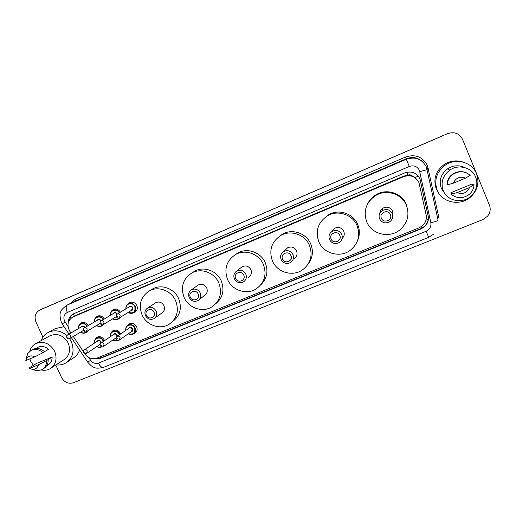 <?xml version="1.0" encoding="UTF-8"?>
<svg xmlns="http://www.w3.org/2000/svg" width="516" height="516" viewBox="0 0 516 516"><rect width="100%" height="100%" fill="white"/><g stroke="black" fill="none" stroke-linecap="round" stroke-linejoin="round"><path stroke-width="0.77" d="M127.549 325.415L129.161 323.932C132.296 322.668 134.792 323.603 136.643 326.744C137.669 329.563 137.043 331.775 134.766 333.381L133.502 333.891M127.865 303.995L129.477 302.634C132.593 301.467 135.044 302.428 136.843 305.511C137.888 308.439 137.204 310.709 134.799 312.315L133.386 312.812M118.99 318.778L117.177 319.578M102.8 325.531L101.104 326.273M86.817 332.194L85.211 332.891M418.721 182.058L414.941 177.304L412.142 175.853C410.917 174.789 409.523 174.543 407.956 175.124L406.776 172.267M84.701 353.583L84.979 354.002C88.223 358.239 92.183 359.62 96.86 358.156L419.018 227.866L422.275 225.905C425.61 222.873 426.893 219.184 426.132 214.843L418.986 182.645C415.644 176.485 410.543 174.492 403.673 176.646L72.782 317.043C67.66 320.475 66.667 325.19 69.789 331.195L70.956 332.949M407.956 175.124L412.142 175.853M407.769 175.208L403.628 176.143L76.471 315.07M73.304 336.471L83.366 351.577M110.592 334.046L112.959 330.614C116.048 329.376 118.519 330.317 120.357 333.426M94.699 340.16L96.95 337.212C100.001 336.006 102.439 336.942 104.264 340.025M110.708 312.773L113.185 309.484C116.177 308.349 118.577 309.258 120.396 312.206M94.776 319.004L97.092 316.25C100.059 315.141 102.445 316.056 104.238 319.011M79.038 325.306L81.193 322.932C84.082 321.849 86.424 322.739 88.223 325.596M93.39 358.788L99.659 358.652L421.101 228.859L424.423 226.834C427.654 223.841 428.899 220.222 428.151 215.978L419.947 178.839C416.638 172.744 411.581 170.77 404.783 172.912L73.227 313.96C70.079 315.663 68.473 318.417 68.396 322.216M42.931 337.154L35.997 322.107C34.056 316.714 35.314 312.696 39.777 310.051L447.585 133.65C454.351 131.464 459.343 133.367 462.568 139.359L489.426 205.11C490.871 209.083 490.239 212.779 487.536 216.21L482.808 219.603L73.382 382.769C68.312 384.175 64.339 382.375 61.468 377.364L55.78 365.025M40.674 309.632L447.411 133.683L450.242 132.851M69.686 319.662C70.195 317.114 71.485 315.166 73.562 313.805M419.876 178.697L428.041 215.694C428.79 219.919 427.551 223.525 424.333 226.511L421.024 228.53L100.684 357.917L96.041 358.439M39.777 310.051L447.585 133.65M41.835 309.09L447.411 133.683M437.168 190.101C433.853 180.065 436.613 171.699 445.456 165.004C456.034 157.657 472.179 162.147 476.532 173.769C479.48 182.258 477.7 189.824 471.192 196.467C460.943 206.6 441.948 202.949 437.168 190.101M439 193.526L436.246 188.875C433.014 179.097 435.704 170.938 444.321 164.404C450.416 160.644 456.795 159.908 463.458 162.198M443.225 190.591C440.522 182.464 442.715 175.64 449.791 170.106C458.511 163.824 472.075 167.461 475.7 177.149C478.164 184.283 476.61 190.591 471.037 196.086C462.523 204.175 447.127 201.072 443.225 190.591M444.844 193.571L441.309 188.379C438.729 180.619 440.812 174.092 447.572 168.809C453.3 165.23 459.15 164.849 465.116 167.674M451.629 193.532L450.861 192.745L471.708 184.16L472.798 184.818L474.03 184.689C473.836 188.482 472.275 191.688 469.354 194.306C463.026 198.873 456.924 198.821 451.042 194.145L450.784 193.881L451.629 193.532M469.515 187.54C466.909 192.958 462.794 194.648 457.163 192.616L469.515 187.54L474.03 184.689M457.163 192.616L451.042 194.145M447.282 182.238C447.92 178.981 449.623 176.343 452.384 174.324L454.351 173.176M453.293 183.206C455.86 177.781 459.982 176.072 465.638 178.085L453.293 183.206L447.224 184.876C447.449 180.529 449.378 177.014 453.009 174.324C459.124 170.641 464.858 170.977 470.205 175.337L465.638 178.085M447.224 184.876L446.985 184.657C447.211 180.336 449.133 176.833 452.745 174.15C457.26 171.228 461.917 170.841 466.722 172.976M381.401 218.268C378.808 212.734 388.232 208.812 390.393 214.553C392.973 220.113 383.536 223.983 381.401 218.268M379.583 218.842C378.467 215.52 379.331 212.779 382.182 210.618C386.523 208.522 389.896 209.515 392.295 213.592C393.385 216.797 392.599 219.481 389.928 221.654C385.529 223.95 382.079 223.009 379.583 218.842M392.773 215.488L392.586 211.089C390.27 207.155 387.013 206.194 382.82 208.219C381.047 209.438 380.053 211.096 379.834 213.192M366.721 221.796C363.122 210.999 366.102 202.246 375.654 195.538C386.31 188.843 401.951 193.777 406.421 205.362C409.73 214.959 407.517 223.157 399.79 229.949C389.199 238.708 371.526 234.27 366.721 221.796M367.773 203.588C369.65 199.873 372.397 196.931 376.009 194.758C386.516 188.159 401.932 193.016 406.337 204.433L407.84 210.625M331.111 239.037C328.544 233.606 337.638 229.826 339.792 235.451C342.353 240.907 333.246 244.642 331.111 239.037M329.485 239.54C328.35 236.199 329.214 233.484 332.078 231.4C336.232 229.517 339.457 230.536 341.76 234.47C342.869 237.715 342.063 240.385 339.347 242.475C335.148 244.526 331.865 243.546 329.485 239.54M342.108 238.521C344.211 236.47 344.759 234.064 343.766 231.297C341.54 227.498 338.425 226.511 334.413 228.343L331.762 231.613M318.765 241.643C315.134 230.858 318.062 222.235 327.55 215.765C337.825 209.58 352.731 214.559 357.137 225.763C360.523 235.567 358.22 243.758 350.235 250.337C339.954 258.187 323.448 253.556 318.765 241.643M327.55 215.765L328.589 214.714C338.722 208.612 353.415 213.514 357.756 224.557C359.994 230.149 359.865 235.67 357.375 241.12M282.555 259.096C280.007 253.769 288.792 250.112 290.94 255.633C293.481 260.98 284.69 264.585 282.555 259.096M281.11 259.522C279.962 256.188 280.807 253.517 283.658 251.505C287.631 249.783 290.734 250.821 292.959 254.627C294.088 257.884 293.288 260.522 290.566 262.541C286.548 264.398 283.394 263.392 281.11 259.522M294.249 258.49C296.881 256.536 297.655 253.982 296.571 250.834C294.423 247.151 291.417 246.145 287.567 247.822L285.625 249.647M272.39 260.838C268.733 250.118 271.584 241.63 280.936 235.393C290.856 229.607 305.15 234.599 309.503 245.481C312.941 255.388 310.613 263.521 302.524 269.874C292.566 277.034 276.982 272.293 272.39 260.838M279.137 236.509L282.607 234.083C292.398 228.375 306.491 233.29 310.78 244.016C313.638 251.505 312.644 258.348 307.813 264.553M235.644 278.472C233.116 273.248 241.604 269.713 243.745 275.125C246.267 280.375 237.766 283.858 235.644 278.472M234.361 278.834C233.206 275.518 234.032 272.887 236.838 270.952C240.662 269.352 243.655 270.403 245.816 274.106C246.951 277.356 246.171 279.956 243.468 281.904C239.611 283.613 236.573 282.587 234.361 278.834M248.635 277.286C251.253 275.396 252.014 272.874 250.918 269.726C248.828 266.146 245.932 265.134 242.23 266.688L240.875 267.752M227.524 279.414C223.847 268.778 226.601 260.445 235.786 254.414C245.364 248.964 259.129 253.956 263.431 264.547C266.907 274.486 264.598 282.529 256.497 288.676C246.867 295.281 232.039 290.482 227.524 279.414M235.199 254.743L238.05 252.866C247.506 247.48 261.083 252.401 265.327 262.85C268.494 271.41 266.94 278.795 260.664 284.993M190.294 297.203C187.785 292.075 195.996 288.657 198.125 293.965C200.627 299.125 192.41 302.492 190.294 297.203M189.166 297.506C187.998 294.217 188.798 291.63 191.559 289.76C195.235 288.27 198.131 289.328 200.24 292.933C201.382 296.165 200.621 298.725 197.957 300.609C194.248 302.189 191.313 301.157 189.166 297.506M199.15 299.667L204.517 295.455C207.103 293.63 207.845 291.147 206.742 288.018C204.704 284.529 201.898 283.503 198.331 284.955L197.357 285.645M184.089 297.39C180.4 286.864 183.051 278.685 192.036 272.854C201.298 267.688 214.585 272.674 218.849 283C222.364 292.927 220.093 300.867 212.044 306.807C202.724 312.96 188.54 308.129 184.089 297.39M192.474 272.577L194.855 271.081C204.001 265.972 217.12 270.887 221.319 281.078C224.673 290.308 222.757 297.919 215.585 303.905M146.421 315.328C143.938 310.284 151.878 306.981 154.007 312.193C156.483 317.256 148.531 320.513 146.421 315.328M145.441 315.573C144.274 312.309 145.041 309.774 147.744 307.962C151.291 306.562 154.097 307.626 156.155 311.142C157.309 314.354 156.574 316.869 153.949 318.688C150.375 320.165 147.537 319.127 145.441 315.573M154.852 318.043L161.811 313.038C164.352 311.271 165.075 308.832 163.965 305.724C161.972 302.318 159.251 301.292 155.806 302.653L155.077 303.131M142.023 314.805C138.32 304.401 140.862 296.377 149.64 290.727C158.599 285.806 171.467 290.772 175.692 300.867C179.226 310.755 177.014 318.565 169.055 324.312C160.044 330.092 146.415 325.248 142.023 314.805M151.22 289.786L152.981 288.741C161.831 283.877 174.531 288.773 178.697 298.738C182.167 308.413 180.026 316.108 172.26 321.803M41.19 340.625C42.564 336.871 44.976 334.097 48.433 332.317C54.857 329.531 61.023 330.633 66.932 335.626M69.589 338.657L71.408 341.818C74.794 350.996 72.866 358.098 65.622 363.109C62.7 364.728 59.508 365.309 56.057 364.838M55.328 328.576L64.061 326.667M33.45 365.367L30.728 361.271L29.844 358.884M29.754 351.222C30.747 347.752 32.785 345.204 35.849 343.585C43.692 340.753 49.968 343.346 54.683 351.364C57.476 358.904 55.902 364.715 49.962 368.792C47.311 370.23 44.428 370.63 41.319 369.991M49.362 336.097L50.104 335.684C57.682 332.943 63.726 335.426 68.247 343.127C70.918 350.383 69.383 355.982 63.642 359.923L51.232 367.966M29.47 368.463L38.494 364.754C37.662 367.792 35.694 369.346 32.592 369.404L29.47 368.463L29.76 367.495L36.759 363.348L52.135 357.014C52.135 360.69 50.678 363.406 47.756 365.16L46.479 365.973M52.135 357.014L48.175 359.594C48.278 363.696 46.717 366.728 43.479 368.688L42.834 369.101M48.175 359.594L46.621 360.555C46.73 364.677 45.156 367.721 41.912 369.688L37.062 370.798L32.244 369.379M46.621 360.555L38.494 364.754M44.492 351.699L48.575 349.287C45.124 346.352 41.532 345.707 37.797 347.365L37.197 347.707M79.587 349.971C78.368 353.628 76.162 356.388 72.962 358.252L67.261 362.026M25.8 360.561L26.542 358.626C28.625 355.769 31.386 355.163 34.817 356.82L25.8 360.561M26.129 359.465L27.503 353.757L31.089 350.377C35.249 348.558 39.216 349.326 42.989 352.699L44.563 351.77C40.803 348.416 36.855 347.649 32.708 349.461L32.076 349.822M34.817 356.82L42.989 352.699M421.527 228.311L420.927 226.892M425.977 220.151L428.177 219.558M100.491 357.994L99.852 356.943M414.941 177.304L418.541 176.395M74.343 316.211L73.485 313.857M403.628 176.143L403.673 176.646M77.4 314.605L73.214 316.843M88.739 357.498L90.623 360.329C92.764 363.122 95.376 364.038 98.459 363.077L426.119 231.271C429.796 229.478 431.37 226.621 430.834 222.693L419.431 170.403C417.225 166.326 413.845 165.017 409.291 166.455L67.312 312.464C64.087 314.283 63.146 317.101 64.5 320.926L68.009 326.37M62.333 324.067L61.275 322.184C59.837 316.798 59.637 313.522 60.675 312.367C60.533 310.748 62.662 308.336 67.048 305.111L406.324 159.263C415.348 156.38 422.056 158.98 426.442 167.074L438.097 220.261C437.852 220.822 435.433 221.628 430.834 222.693M69.918 303.705L75.194 299.319L405.46 157.058L409.291 166.455M69.002 334.084L62.268 323.971L65.068 321.945M405.46 157.058C415.322 153.897 422.649 156.741 427.448 165.584L438.858 217.591L437.594 217.926M422.552 161.663C417.767 157.438 412.303 156.477 406.176 158.793L75.201 301.125L67.048 305.111M39.913 309.987L42.241 308.897M67.312 312.464C65.796 308.678 65.816 306.175 67.364 304.969L75.201 301.125L75.194 299.319M426.996 168.668L428.299 168.339M87.681 362.129L90.623 360.329M98.459 363.077C100.085 366.296 101.729 367.74 103.394 367.398L428.732 237.315L433.659 234.109M426.119 231.271L428.732 237.315M419.824 171.667L427.222 169.59M437.523 217.591L438.716 217.313M421.024 228.53L421.101 228.859M100.684 357.917L99.659 358.652M443.489 191.197L441.825 188.979M333.342 229.749L333.155 229.356M125.923 308.839C125.646 306.543 126.446 304.833 128.323 303.724C131.251 302.621 133.567 303.524 135.263 306.433C136.243 309.194 135.605 311.329 133.334 312.844C131.599 313.689 129.871 313.547 128.161 312.412M128.336 312.296C133.373 313.831 135.54 311.941 134.844 306.633C132.857 301.654 125.124 303.524 126.104 308.729M128.581 307.214C129.968 305.543 131.361 305.64 132.754 307.51C133.257 309.381 132.606 310.464 130.793 310.755M119.609 317.772L131.561 310.277L132.341 307.704C131.657 306.536 130.729 306.175 129.555 306.627L129.361 306.743M116.848 314.418L117.293 314.096C118.519 313.631 119.486 314.012 120.196 315.231L119.396 317.914L117.867 319.281C116.139 320.114 114.423 319.959 112.72 318.811C114.539 319.978 116.261 320.133 117.867 319.281M117.371 316.54L117.996 316.282L117.371 316.54M112.894 318.701C115.068 319.985 117.009 319.797 118.719 318.146M113.152 313.663C114.526 312.025 115.9 312.128 117.28 313.98L117.319 314.076M116.926 314.347L116.861 314.18C116.184 313.019 115.261 312.657 114.107 313.096L113.926 313.199M104.097 321.952L103.31 324.609C102.058 325.112 101.065 324.777 100.336 323.603C99.917 322.461 100.214 321.533 101.226 320.817C102.432 320.359 103.387 320.739 104.097 321.952M101.265 323.261L101.878 323.003L101.265 323.261M103.503 324.487L116.3 316.605M115.004 308.968L112.894 310.206C111.682 310.174 110.882 311.851 110.508 315.25C110.256 312.973 111.05 311.296 112.894 310.206C115.661 309.142 117.912 309.961 119.641 312.664M116.429 316.934L115.332 317.198M119.241 312.909C117.106 308.181 109.773 310.116 110.695 315.141M100.852 321.075L113.92 313.206M103.161 324.68L101.652 326.028C99.93 326.854 98.227 326.68 96.537 325.519C98.35 326.705 100.059 326.873 101.652 326.028M96.698 325.422C98.898 326.731 100.839 326.544 102.536 324.854M96.982 320.43C98.33 318.817 99.691 318.933 101.052 320.765L101.104 320.881M100.723 321.197L100.633 320.965C99.962 319.817 99.053 319.456 97.905 319.881L84.385 327.853C85.579 327.408 86.527 327.789 87.23 328.989L86.449 331.627C85.366 332.194 84.379 331.865 83.495 330.627C83.07 329.479 83.366 328.557 84.385 327.853L84.076 328.06M84.392 330.305L84.998 330.046L84.392 330.305M86.63 331.517L100.214 323.268M94.376 321.965C94.125 319.726 94.905 318.069 96.724 317.005C99.472 315.96 101.704 316.792 103.413 319.501M100.343 323.616L99.124 323.958M103.013 319.746C100.917 315.031 93.641 316.869 94.538 321.868M87.288 331.124L85.637 332.691C83.927 333.504 82.231 333.323 80.561 332.149M80.715 332.059C82.812 333.349 84.708 333.22 86.391 331.659M81.006 327.112C82.341 325.531 83.682 325.648 85.03 327.466L85.03 327.473M84.624 327.712L84.605 327.666C83.934 326.525 83.037 326.17 81.909 326.589L67.764 334.807C68.938 334.368 69.879 334.749 70.576 335.935L69.815 338.554C68.751 339.122 67.77 338.793 66.874 337.567C66.454 336.413 66.751 335.49 67.764 334.807L67.499 334.974M67.731 337.251L68.331 337L67.731 337.251M78.432 328.608C78.187 326.396 78.961 324.764 80.748 323.713C83.418 322.7 85.611 323.506 87.32 326.125M83.437 330.621L83.115 330.627M86.914 326.364C84.766 321.791 77.722 323.629 78.587 328.518M130.529 323.422L128.02 325.112C126.22 326.17 125.485 327.924 125.827 330.382C125.433 328.053 126.162 326.305 128.02 325.112C130.974 323.919 133.328 324.803 135.069 327.763C136.037 330.414 135.45 332.498 133.302 334.013C131.644 334.884 129.961 334.813 128.245 333.794M128.407 333.678C133.321 334.981 135.405 333.078 134.657 327.963C132.618 322.874 124.717 324.983 126.007 330.253M128.374 328.627C129.716 326.854 131.116 326.918 132.58 328.815C133.083 330.608 132.47 331.672 130.754 332.02M119.622 339.883L131.451 331.53L132.167 329.021C131.464 327.834 130.522 327.479 129.335 327.963L129.084 328.137M116.61 336.8L117.132 336.361C118.364 335.858 119.344 336.226 120.08 337.47L119.344 340.083C118.009 340.683 116.997 340.367 116.313 339.128C115.881 338.077 116.152 337.154 117.132 336.361L129.071 328.15M117.887 338.554L117.267 338.806L117.887 338.554M110.514 336.606C110.127 334.323 110.85 332.594 112.681 331.433C115.597 330.266 117.919 331.149 119.654 334.084L119.822 334.503M119.428 334.781L119.235 334.291C117.209 329.26 109.437 331.285 110.669 336.497M113.023 334.91C114.359 333.175 115.745 333.252 117.184 335.129L117.409 336.168M116.106 338.161L115.365 338.309M103.593 346.436L116.145 337.774M116.939 336.484L116.764 335.335C116.068 334.162 115.133 333.807 113.965 334.278L113.733 334.433M100.697 343.263L101.149 342.908C102.361 342.418 103.335 342.785 104.064 344.017L103.335 346.61C102.033 347.216 101.026 346.9 100.33 345.662C99.904 344.565 100.181 343.65 101.149 342.908L113.726 334.445M101.858 345.101L101.252 345.352L101.858 345.101M112.849 340.044C114.655 341.076 116.319 341.173 117.841 340.334C116.203 341.16 114.546 341.057 112.869 340.031M113.03 339.921L117.409 340.199M94.441 343.146C94.073 340.895 94.796 339.199 96.589 338.064C99.465 336.922 101.768 337.806 103.484 340.715L103.677 341.199M103.277 341.469L103.065 340.921C101.052 335.955 93.409 337.89 94.596 343.05M96.937 341.502C98.253 339.805 99.62 339.889 101.039 341.753L101.265 342.824M100.117 344.694L99.227 344.901M86.798 353.299L100.169 344.262M100.781 343.172L100.62 341.96C99.923 340.792 99.001 340.437 97.853 340.902L97.64 341.037M84.011 350.054L84.398 349.764C85.598 349.287 86.559 349.655 87.281 350.874L86.565 353.454C85.282 354.06 84.282 353.744 83.573 352.512C83.153 351.409 83.424 350.493 84.398 349.764L97.627 341.044M85.063 351.964L84.456 352.215L85.063 351.964M101.82 346.855L101.762 346.887C100.117 347.739 98.446 347.629 96.75 346.571M96.905 346.468C98.427 347.371 99.93 347.455 101.4 346.713M134.766 333.381L135.508 332.846M134.799 312.315L135.392 311.935M76.974 314.799L72.782 317.043M71.363 337.632L87.707 362.168C90.571 365.451 92.79 367.218 94.364 367.457C95.744 368.411 98.756 368.392 103.394 367.398M424.333 226.511L424.423 226.834M42.106 308.961L40.945 309.503M445.456 165.004L444.321 164.404M449.791 170.106L447.572 168.809M382.182 210.618L382.82 208.219M375.654 195.538L376.009 194.758M332.078 231.4L334.413 228.343M283.658 251.505L287.567 247.822M280.936 235.393L282.607 234.083M236.838 270.952L242.23 266.688M235.786 254.414L238.05 252.866M191.559 289.76L198.331 284.955M192.036 272.854L194.855 271.081M147.744 307.962L155.806 302.653M149.64 290.727L152.981 288.741M48.433 332.317L56.167 328.118M35.849 343.585L50.104 335.684M32.592 369.404L37.062 370.798M35.72 348.545L37.797 347.365M26.542 358.626L27.503 353.757M31.089 350.377L32.708 349.461M133.334 312.844C131.715 313.702 129.98 313.567 128.142 312.419M129.348 306.749L117.293 314.096C116.281 314.85 115.984 315.779 116.41 316.895C117.261 318.127 118.254 318.462 119.396 317.914M133.889 312.49L136.43 310.858M125.91 308.845C125.698 306.42 126.504 304.711 128.323 303.724L130.967 302.144M118.37 318.965L119.731 318.108M102.104 325.744L103.574 324.841M94.357 321.978C94.176 319.591 94.97 317.933 96.724 317.005L98.891 315.747M85.637 332.691C84.056 333.53 82.36 333.349 80.535 332.169M69.976 338.457L83.418 330.446M86.049 332.439L87.623 331.485M78.406 328.621C78.509 325.68 79.29 324.048 80.748 323.713L82.979 322.442M133.999 333.51L136.405 331.775M128.226 333.807C130.071 334.832 131.761 334.897 133.302 334.013M114.784 330.046L112.681 331.433C111.443 331.446 110.714 333.175 110.495 336.619M98.762 336.658L96.589 338.064C94.854 339.057 94.131 340.753 94.422 343.159M96.731 346.591C98.569 347.655 100.246 347.752 101.762 346.887"/></g></svg>
